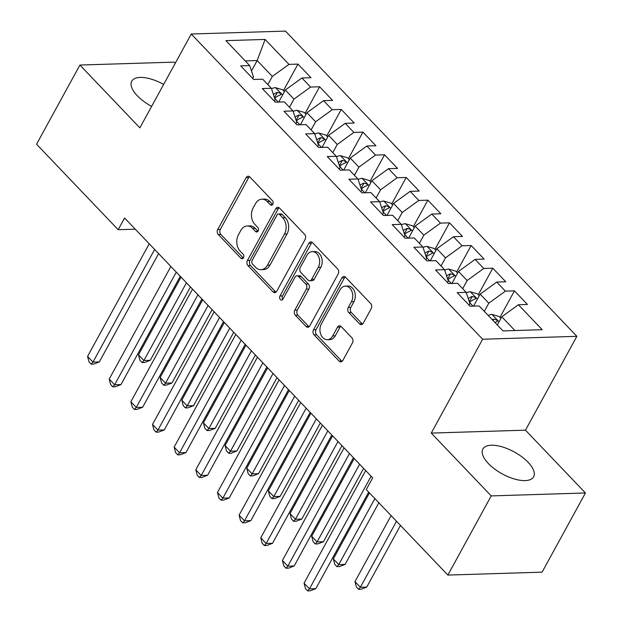 <?xml version="1.0" encoding="UTF-8"?>
<svg xmlns="http://www.w3.org/2000/svg" width="622" height="622" viewBox="0 0 622 622"><rect width="100%" height="100%" fill="white"/><g stroke="black" fill="none" stroke-linecap="round" stroke-linejoin="round"><path stroke-width="0.93" d="M272.809 204.218A2.55 1.85 -91.8 0 0 272.428 200.649L249.85 176.998A3.639 2.643 -91.8 0 0 248.162 176.236A3.639 2.643 -91.8 0 0 246.149 177.651L217.778 229.464A3.639 2.643 -91.8 0 0 218.33 234.572L240.908 258.216A2.55 1.85 -91.8 0 0 242.09 258.752A2.55 1.85 -91.8 0 0 243.497 257.765A2.55 1.85 -91.8 0 0 243.116 254.188L240.193 251.132A11.647 8.459 -91.8 0 1 238.436 234.797L240.8 230.474A11.647 8.459 -91.8 0 1 247.237 225.957A11.647 8.459 -91.8 0 1 252.641 228.391L255.564 231.446A2.55 1.85 -91.8 0 0 256.746 231.983A2.55 1.85 -91.8 0 0 258.153 230.995A2.55 1.85 -91.8 0 0 257.772 227.419L254.849 224.355A11.647 8.459 -91.8 0 1 253.092 208.02L255.455 203.705A11.647 8.459 -91.8 0 1 261.893 199.188A11.647 8.459 -91.8 0 1 267.297 201.621L270.22 204.677A2.55 1.85 -91.8 0 0 271.402 205.206A2.55 1.85 -91.8 0 0 272.809 204.218M528.101 462.301A28.923 12.502 28.7 0 0 502.148 446.86A28.923 12.502 28.7 0 0 482.874 449.03A28.923 12.502 28.7 0 0 488.379 463.53A28.923 12.502 28.7 0 0 514.34 478.979A28.923 12.502 28.7 0 0 533.614 476.81A28.923 12.502 28.7 0 0 528.101 462.301M163.648 84.436A28.923 12.502 28.7 0 0 131.74 81.218A28.923 12.502 28.7 0 0 137.244 95.718A28.923 12.502 28.7 0 0 151.636 106.37M359.539 323.829A3.639 2.643 -91.8 0 0 361.226 324.591A3.639 2.643 -91.8 0 0 363.24 323.176L371.202 308.644A3.639 2.643 -91.8 0 0 370.65 303.536L345.575 277.272A3.639 2.643 -91.8 0 0 343.888 276.51A3.639 2.643 -91.8 0 0 341.875 277.925L313.511 329.738A3.639 2.643 -91.8 0 0 314.056 334.846L339.13 361.11A3.639 2.643 -91.8 0 0 340.817 361.872A3.639 2.643 -91.8 0 0 342.831 360.457L352.449 342.893A3.639 2.643 -91.8 0 0 351.897 337.793L341.167 326.55A3.639 2.643 -91.8 0 0 339.48 325.796A3.639 2.643 -91.8 0 0 337.466 327.203L332.7 335.911A9.734 7.075 -91.8 0 1 327.312 339.69A9.734 7.075 -91.8 0 1 320.765 334.348A9.734 7.075 -91.8 0 1 321.333 324.008L340.009 289.891A9.734 7.075 -91.8 0 1 345.389 286.112A9.734 7.075 -91.8 0 1 351.943 291.461A9.734 7.075 -91.8 0 1 351.376 301.802L348.258 307.486A3.639 2.643 -91.8 0 0 348.81 312.594L359.539 323.829L362.09 323.751A3.639 2.643 -91.8 0 0 362.486 324.101M491.224 495.897L585.442 492.982L525.473 430.167L431.256 433.083L491.224 495.897L447.871 575.078L366.257 489.584L372.679 477.859L124.594 217.988L118.172 229.712L135.285 229.184M431.256 433.083L482.633 339.239L191.249 34.016L285.467 31.1L576.858 336.323L482.633 339.239M175.225 63.281L174.129 62.13L79.911 65.046L139.872 127.86L191.249 34.016M79.911 65.046L36.558 144.226L118.172 229.712M305.114 239.416A3.639 2.643 -91.8 0 0 304.57 234.315L279.496 208.051A3.639 2.643 -91.8 0 0 277.801 207.289A3.639 2.643 -91.8 0 0 275.795 208.704L247.424 260.517A3.639 2.643 -91.8 0 0 247.976 265.617L273.05 291.881A3.639 2.643 -91.8 0 0 274.737 292.643A3.639 2.643 -91.8 0 0 276.751 291.236L305.114 239.416M312.532 242.658L337.606 268.929A3.639 2.643 -91.8 0 1 338.158 274.03L309.787 325.842A3.639 2.643 -91.8 0 1 307.781 327.258A3.639 2.643 -91.8 0 1 306.086 326.496L295.357 315.253A3.639 2.643 -91.8 0 1 294.812 310.153L306.312 289.137A3.639 2.643 -91.8 0 0 305.767 284.036L298.646 276.58A3.639 2.643 -91.8 0 0 296.958 275.818A3.639 2.643 -91.8 0 0 294.945 277.233L282.971 299.104A2.55 1.85 -91.8 0 1 281.556 300.099A2.55 1.85 -91.8 0 1 279.846 298.7A2.55 1.85 -91.8 0 1 279.993 295.994L308.831 243.311A3.639 2.643 -91.8 0 1 310.844 241.904A3.639 2.643 -91.8 0 1 312.532 242.658M283.453 90.602L297.969 64.097L288.927 64.377L265.112 39.435L225.895 40.648L249.71 65.59L240.667 65.87L253.659 79.476L262.702 79.196L271.355 88.27L262.321 88.549L275.305 102.156L284.347 101.876L293.009 110.941L283.966 111.221L296.958 124.828L305.993 124.548L314.654 133.621L305.612 133.901L318.604 147.507L327.646 147.227L336.3 156.293L327.265 156.573L340.25 170.179L349.292 169.899L357.953 178.973L348.911 179.253L361.903 192.859L370.937 192.579L379.599 201.652L370.557 201.932L383.549 215.531L392.591 215.251L401.244 224.324L392.21 224.604L405.194 238.21L414.236 237.931L422.898 247.004L413.855 247.284L426.847 260.89L435.882 260.61L444.543 269.676L435.501 269.956L448.493 283.562L457.535 283.282L466.189 292.356L457.154 292.635L470.139 306.242L479.181 305.962L502.996 330.904L542.213 329.691L518.398 304.749L501.791 316.792L497.32 324.956M297.969 64.097L310.953 77.703L301.911 77.983L310.572 87.057L293.965 99.1L289.494 107.264M305.107 113.282L319.615 86.777L310.572 87.057M319.615 86.777L332.599 100.383L323.564 100.663L332.218 109.729L315.611 121.78L311.14 129.944M326.752 135.954L341.26 109.449L332.218 109.729M341.26 109.449L354.252 123.055L345.21 123.335L353.871 132.408L337.264 144.452L332.793 152.615M348.398 158.633L362.914 132.128L353.871 132.408M362.914 132.128L375.898 145.735L366.856 146.014L375.517 155.08L358.91 167.131L354.439 175.295M370.051 181.305L384.559 154.8L375.517 155.08M384.559 154.8L397.544 168.406L388.509 168.686L397.163 177.76L380.555 189.803L376.085 197.967M391.697 203.985L406.205 177.48L397.163 177.76M406.205 177.48L419.197 191.086L410.155 191.366L418.816 200.44L402.209 212.483L397.738 220.647M413.342 226.657L427.858 200.16L418.816 200.44M427.858 200.16L440.842 213.766L431.8 214.046L440.462 223.111L423.854 235.155L419.383 243.326M434.996 249.336L449.504 222.832L440.462 223.111M449.504 222.832L462.488 236.438L453.454 236.718L462.107 245.791L445.5 257.835L441.029 265.998M456.641 272.016L471.149 245.511L462.107 245.791M471.149 245.511L484.141 259.117L475.099 259.397L483.761 268.463L467.153 280.514L462.682 288.678M478.287 294.688L492.803 268.183L483.761 268.463M492.803 268.183L505.787 281.789L496.745 282.069L505.406 291.143L488.799 303.186L484.328 311.35M499.94 317.368L514.448 290.863L505.406 291.143M514.448 290.863L527.433 304.469L518.398 304.749M469.167 305.215L469.952 303.769L466.189 292.356M514.907 330.539L501.791 316.792M447.513 282.543L448.306 281.097L444.543 269.676M488.799 303.186L480.137 294.12L473.56 306.133M496.745 282.069L480.137 294.12M425.868 259.864L426.661 258.418L422.898 247.004M467.153 280.514L458.492 271.441L451.914 283.461M475.099 259.397L458.492 271.441M404.222 237.184L405.008 235.738L401.244 224.324M445.5 257.835L436.846 248.761L430.261 260.781M453.454 236.718L436.846 248.761M382.569 214.512L383.362 213.066L379.599 201.652M423.854 235.155L415.193 226.089L408.615 238.102M431.8 214.046L415.193 226.089M360.923 191.833L361.716 190.386L357.953 178.973M402.209 212.483L393.547 203.41L386.97 215.43M410.155 191.366L393.547 203.41M339.278 169.161L340.063 167.715L336.3 156.293M380.555 189.803L371.902 180.738L365.316 192.75M388.509 168.686L371.902 180.738M317.624 146.481L318.417 145.035L314.654 133.621M358.91 167.131L350.248 158.058L343.671 170.078M366.856 146.014L350.248 158.058M295.979 123.801L296.772 122.355L293.009 110.941M337.264 144.452L328.603 135.378L322.025 147.398M345.21 123.335L328.603 135.378M274.333 101.129L275.118 99.683L271.355 88.27M315.611 121.78L306.957 112.706L300.372 124.727M323.564 100.663L306.957 112.706M252.68 78.45L253.473 77.004L249.71 65.59M293.965 99.1L285.304 90.027L278.726 102.047M301.911 77.983L285.304 90.027M447.871 575.078L542.089 572.162L585.442 492.982M525.473 430.167L576.858 336.323M251.475 70.939L257.166 60.552L245.247 60.917M288.927 64.377L272.319 76.42L267.849 84.592M272.319 76.42L257.166 60.552L265.112 39.435M272.654 204.475L269.847 201.536A11.647 8.459 -91.8 0 0 264.443 199.11L261.893 199.188M247.237 225.957L249.787 225.879A11.647 8.459 -91.8 0 1 255.191 228.313L257.99 231.244M249.445 176.648A3.639 2.643 -91.8 0 0 248.699 177.573L220.328 229.386A3.639 2.643 -91.8 0 0 220.88 234.494L243.334 258.021M279.091 207.701A3.639 2.643 -91.8 0 0 278.337 208.627L249.974 260.439A3.639 2.643 -91.8 0 0 250.518 265.54L275.593 291.804A3.639 2.643 -91.8 0 0 275.997 292.153M279.62 214.528A2.55 1.85 -91.8 0 0 278.438 213.999A2.55 1.85 -91.8 0 0 277.031 214.987L252.135 260.462A2.55 1.85 -91.8 0 0 252.516 264.039L255.595 267.266A11.647 8.459 -91.8 0 0 260.999 269.699A11.647 8.459 -91.8 0 0 267.444 265.174L284.464 234.09A11.647 8.459 -91.8 0 0 282.707 217.754L279.62 214.528L282.17 214.45A2.55 1.85 -91.8 0 0 280.988 213.914L278.438 213.999M260.999 269.699L263.549 269.614A11.647 8.459 -91.8 0 0 269.987 265.096L267.444 265.174M282.17 214.45L285.249 217.677A11.647 8.459 -91.8 0 1 287.006 234.012L269.987 265.096M296.958 275.818L299.509 275.74A3.639 2.643 -91.8 0 1 301.196 276.502L308.31 283.959A3.639 2.643 -91.8 0 1 308.862 289.059L297.355 310.075A3.639 2.643 -91.8 0 0 297.907 315.175L308.636 326.418A3.639 2.643 -91.8 0 0 309.041 326.768M312.135 242.316A3.639 2.643 -91.8 0 0 311.381 243.233L282.543 295.909A2.55 1.85 -91.8 0 0 282.808 299.361M318.254 267.336A9.734 7.075 -91.8 0 0 318.822 256.995A9.734 7.075 -91.8 0 0 312.267 251.646A9.734 7.075 -91.8 0 0 306.887 255.424L300.302 267.444A3.639 2.643 -91.8 0 0 300.854 272.545L307.968 280.001A3.639 2.643 -91.8 0 0 309.663 280.763A3.639 2.643 -91.8 0 0 311.669 279.348L318.254 267.336L320.796 267.258A9.734 7.075 -91.8 0 0 321.364 256.917A9.734 7.075 -91.8 0 0 314.81 251.568L312.267 251.646M309.663 280.763L312.205 280.685A3.639 2.643 -91.8 0 0 314.219 279.27L311.669 279.348M320.796 267.258L314.219 279.27M345.389 286.112L347.931 286.034A9.734 7.075 -91.8 0 1 354.486 291.384A9.734 7.075 -91.8 0 1 353.918 301.724L350.808 307.408A3.639 2.643 -91.8 0 0 351.36 312.508L362.09 323.751M327.312 339.69L329.862 339.612A9.734 7.075 -91.8 0 0 335.242 335.833L332.7 335.911M340.763 326.2A3.639 2.643 -91.8 0 0 340.009 327.125L335.242 335.833M345.179 276.922A3.639 2.643 -91.8 0 0 344.425 277.847L316.054 329.66A3.639 2.643 -91.8 0 0 316.606 334.768L341.68 361.032A3.639 2.643 -91.8 0 0 342.077 361.382M284.433 91.628L282.645 89.755L275.39 87.648A9.828 5.248 136.3 0 0 271.534 88.806M181.041 277.117L138.488 354.835L143.907 360.511L150.267 360.309L190.433 286.952M274.675 98.338A9.828 5.248 -43.7 0 1 279.993 95.096L280.802 94.505L280.258 93.207L277.389 92.375A9.828 5.248 136.3 0 0 273.416 94.513M274.286 97.141A5.007 2.675 -43.7 0 1 275.079 96.597L277.389 92.375M150.267 360.309L144.646 362.486L142.104 362.564L143.907 360.511L186.46 282.785M142.104 362.564L139.934 360.293L138.488 354.835M154.637 249.453L92.973 362.082L87.562 356.414L149.226 243.785M158.618 253.62L99.341 361.887L92.973 362.082L91.177 364.134L89.008 361.872L87.562 356.414M99.341 361.887L93.72 364.057L91.177 364.134M306.078 114.3L304.29 112.426L297.036 110.319A9.828 5.248 136.3 0 0 293.18 111.478M202.694 299.788L160.142 377.515L165.553 383.183L171.921 382.989L212.079 309.624M296.329 121.018A9.828 5.248 -43.7 0 1 301.639 117.768L302.447 117.185L301.911 115.879L299.042 115.047A9.828 5.248 136.3 0 0 295.069 117.193M295.932 119.813A5.007 2.675 -43.7 0 1 296.733 119.269L299.042 115.047M171.921 382.989L166.299 385.158L163.749 385.236L165.553 383.183L208.106 305.464M163.749 385.236L161.588 382.973L160.142 377.515M327.732 136.98L325.944 135.106L318.682 132.999A9.828 5.248 136.3 0 0 314.833 134.158M224.34 322.468L181.787 400.195L187.199 405.863L193.566 405.661L233.732 332.303M317.974 143.69A9.828 5.248 -43.7 0 1 323.284 140.448L324.101 139.857L323.557 138.558L320.688 137.726A9.828 5.248 136.3 0 0 316.715 139.864M317.578 142.492A5.007 2.675 -43.7 0 1 318.378 141.948L320.688 137.726M193.566 405.661L187.945 407.838L185.403 407.915L187.199 405.863L229.751 328.136M185.403 407.915L183.233 405.645L181.787 400.195M176.283 272.133L114.627 384.761L109.208 379.093L170.871 266.465M180.263 276.3L120.987 384.559L114.627 384.761L112.823 386.814L110.654 384.544L109.208 379.093M120.987 384.559L115.365 386.736L112.823 386.814M197.936 294.805L136.272 407.433L130.861 401.765L192.525 289.137M201.909 298.972L142.64 407.239L136.272 407.433L134.469 409.486L132.307 407.223L130.861 401.765M142.64 407.239L137.019 409.408L134.469 409.486M349.377 159.652L347.589 157.786L340.335 155.671A9.828 5.248 136.3 0 0 336.479 156.83M245.985 345.148L203.433 422.867L208.852 428.535L215.212 428.34L255.378 354.983M339.62 166.369A9.828 5.248 -43.7 0 1 344.938 163.127L345.746 162.536L345.202 161.23L342.333 160.406A9.828 5.248 136.3 0 0 338.36 162.544M339.231 165.164A5.007 2.675 -43.7 0 1 340.024 164.62L342.333 160.406M215.212 428.34L209.591 430.51L207.048 430.587L208.852 428.535L251.405 350.816M207.048 430.587L204.879 428.325L203.433 422.867M371.023 182.332L369.235 180.458L361.981 178.351A9.828 5.248 136.3 0 0 358.124 179.509M267.639 367.82L225.086 445.546L230.498 451.214L236.865 451.02L277.023 377.655M361.273 189.041A9.828 5.248 -43.7 0 1 366.583 185.799L367.392 185.216L366.856 183.91L363.987 183.078A9.828 5.248 136.3 0 0 360.014 185.216M360.877 187.844A5.007 2.675 -43.7 0 1 361.677 187.3L363.987 183.078M236.865 451.02L231.244 453.189L228.694 453.267L230.498 451.214L273.05 373.488M228.694 453.267L226.532 450.997L225.086 445.546M219.582 317.484L157.918 430.113L152.507 424.445L214.17 311.816M223.562 321.652L164.286 429.919L157.918 430.113L156.122 432.166L153.953 429.895L152.507 424.445M164.286 429.919L158.664 432.088L156.122 432.166M241.227 340.164L179.571 452.793L174.152 447.117L235.816 334.488M245.208 344.324L185.931 452.591L179.571 452.793L177.768 454.845L175.598 452.575L174.152 447.117M185.931 452.591L180.31 454.76L177.768 454.845M392.676 205.011L390.888 203.137L383.626 201.03A9.828 5.248 136.3 0 0 379.778 202.189M289.284 390.499L246.732 468.218L252.143 473.894L258.511 473.692L298.677 400.335M382.919 211.721A9.828 5.248 -43.7 0 1 388.229 208.479L389.045 207.888L388.501 206.59L385.632 205.758A9.828 5.248 136.3 0 0 381.659 207.896M382.522 210.524A5.007 2.675 -43.7 0 1 383.323 209.979L385.632 205.758M258.511 473.692L252.89 475.861L250.347 475.947L252.143 473.894L294.696 396.167M250.347 475.947L248.178 473.676L246.732 468.218M262.881 362.836L201.217 475.465L195.806 469.797L257.469 357.168M266.854 367.003L207.585 475.27L201.217 475.465L199.413 477.517L197.252 475.247L195.806 469.797M207.585 475.27L201.963 477.439L199.413 477.517M414.322 227.683L412.534 225.809L405.28 223.702A9.828 5.248 136.3 0 0 401.423 224.861M310.93 413.171L268.377 490.898L273.797 496.566L280.157 496.372L320.322 423.007M404.564 234.393A9.828 5.248 -43.7 0 1 409.882 231.151L410.691 230.568L410.147 229.261L407.278 228.429A9.828 5.248 136.3 0 0 403.305 230.575M404.176 233.196A5.007 2.675 -43.7 0 1 404.969 232.651L407.278 228.429M280.157 496.372L274.535 498.541L271.993 498.619L273.797 496.566L316.349 418.847M271.993 498.619L269.824 496.348L268.377 490.898M284.526 385.516L222.863 498.144L217.451 492.476L279.115 379.848M288.507 389.683L229.23 497.942L222.863 498.144L221.067 500.197L218.897 497.927L217.451 492.476M229.23 497.942L223.609 500.119L221.067 500.197M435.968 250.363L434.179 248.489L426.925 246.382A9.828 5.248 136.3 0 0 423.069 247.54M332.583 435.851L290.031 513.578L295.442 519.246L301.81 519.043L341.968 445.686M426.218 257.073A9.828 5.248 -43.7 0 1 431.528 253.83L432.337 253.24L431.8 251.941L428.931 251.109A9.828 5.248 136.3 0 0 424.958 253.247M425.821 255.875A5.007 2.675 -43.7 0 1 426.622 255.331L428.931 251.109M301.81 519.043L296.189 521.22L293.638 521.298L295.442 519.246L337.995 441.519M293.638 521.298L291.477 519.028L290.031 513.578M306.172 408.188L244.516 520.816L239.097 515.148L300.76 402.52M310.153 412.355L250.876 520.622L244.516 520.816L242.712 522.869L240.543 520.606L239.097 515.148M250.876 520.622L245.255 522.791L242.712 522.869M457.621 273.035L455.833 271.169L448.571 269.054A9.828 5.248 136.3 0 0 444.722 270.212M354.229 458.531L311.676 536.25L317.088 541.918L323.456 541.723L363.621 468.366M447.863 279.752A9.828 5.248 -43.7 0 1 453.174 276.51L453.99 275.919L453.446 274.613L450.577 273.789A9.828 5.248 136.3 0 0 446.604 275.927M447.467 278.547A5.007 2.675 -43.7 0 1 448.268 278.003L450.577 273.789M323.456 541.723L317.834 543.892L315.292 543.97L317.088 541.918L359.64 464.199M315.292 543.97L313.123 541.708L311.676 536.25M327.825 430.867L266.162 543.496L260.75 537.828L322.414 425.199M331.798 435.035L272.529 543.301L266.162 543.496L264.358 545.548L262.196 543.278L260.75 537.828M272.529 543.301L266.908 545.471L264.358 545.548M479.267 295.714L477.478 293.841L470.224 291.734A9.828 5.248 136.3 0 0 466.368 292.892M369.452 492.935L333.322 558.929L338.741 564.597L345.101 564.403L378.845 502.77M469.509 302.424A9.828 5.248 -43.7 0 1 474.827 299.182L475.636 298.591L475.091 297.293L472.222 296.461A9.828 5.248 136.3 0 0 468.249 298.599M469.12 301.227A5.007 2.675 -43.7 0 1 469.913 300.683L472.222 296.461M345.101 564.403L339.48 566.572L336.937 566.65L338.741 564.597L374.864 498.603M336.937 566.65L334.768 564.379L333.322 558.929M349.471 453.539L287.807 566.168L282.396 560.5L344.059 447.871M353.452 457.706L294.175 565.973L287.807 566.168L286.011 568.22L283.842 565.958L282.396 560.5M294.175 565.973L288.554 568.143L286.011 568.22M500.912 318.386L499.124 316.52L491.87 314.405A9.828 5.248 136.3 0 0 488.247 315.455M391.106 515.607L354.975 581.601L360.387 587.269L366.755 587.075L400.49 525.442M494.957 322.484A9.828 5.248 -43.7 0 1 496.473 321.862L497.281 321.271L496.745 319.972L493.876 319.14A9.828 5.248 136.3 0 0 492.36 319.762M366.755 587.075L361.133 589.244L358.583 589.322L360.387 587.269L396.517 521.283M358.583 589.322L356.422 587.059L354.975 581.601M371.116 476.219L309.461 588.847L304.041 583.179L365.705 470.551M368.675 492.119L315.82 588.653L309.461 588.847L307.657 590.9L305.488 588.63L304.041 583.179M315.82 588.653L310.199 590.822L307.657 590.9M269.847 201.536L267.297 201.621M257.897 231.376L255.564 231.446M255.191 228.313L252.641 228.391M243.233 258.146L240.908 258.216M220.88 234.494L218.33 234.572M220.328 229.386L217.778 229.464M248.699 177.573L246.149 177.651M272.553 204.607L270.22 204.677M275.593 291.804L273.05 291.881M250.518 265.54L247.976 265.617M249.974 260.439L247.424 260.517M278.337 208.627L275.795 208.704M287.006 234.012L284.464 234.09M285.249 217.677L282.707 217.754M308.636 326.418L306.086 326.496M297.907 315.175L295.357 315.253M297.355 310.075L294.812 310.153M308.862 289.059L306.312 289.137M308.31 283.959L305.767 284.036M301.196 276.502L298.646 276.58M282.543 295.909L279.993 295.994M311.381 243.233L308.831 243.311M351.36 312.508L348.81 312.594M350.808 307.408L348.258 307.486M353.918 301.724L351.376 301.802M340.009 327.125L337.466 327.203M341.68 361.032L339.13 361.11M316.606 334.768L314.056 334.846M316.054 329.66L313.511 329.738M344.425 277.847L341.875 277.925M282.567 95.026L275.569 87.694M278.205 102.062L274.691 98.385M304.22 117.706L297.215 110.374M299.851 124.742L296.344 121.065M325.866 140.385L318.868 133.046M321.504 147.414L317.99 143.736M347.511 163.057L340.514 155.725M343.15 170.094L339.635 166.416M369.165 185.737L362.159 178.405M364.795 192.766L361.289 189.088M390.81 208.409L383.813 201.077M386.449 215.445L382.934 211.768M412.456 231.089L405.458 223.757M408.094 238.125L404.58 234.447M434.109 253.76L427.104 246.429M429.74 260.797L426.233 257.119M455.755 276.44L448.757 269.108M451.393 283.476L447.879 279.799M477.401 299.12L470.403 291.788M473.039 306.148L469.524 302.471M499.054 321.792L492.049 314.46M493.106 320.548L493.876 319.14"/></g></svg>
